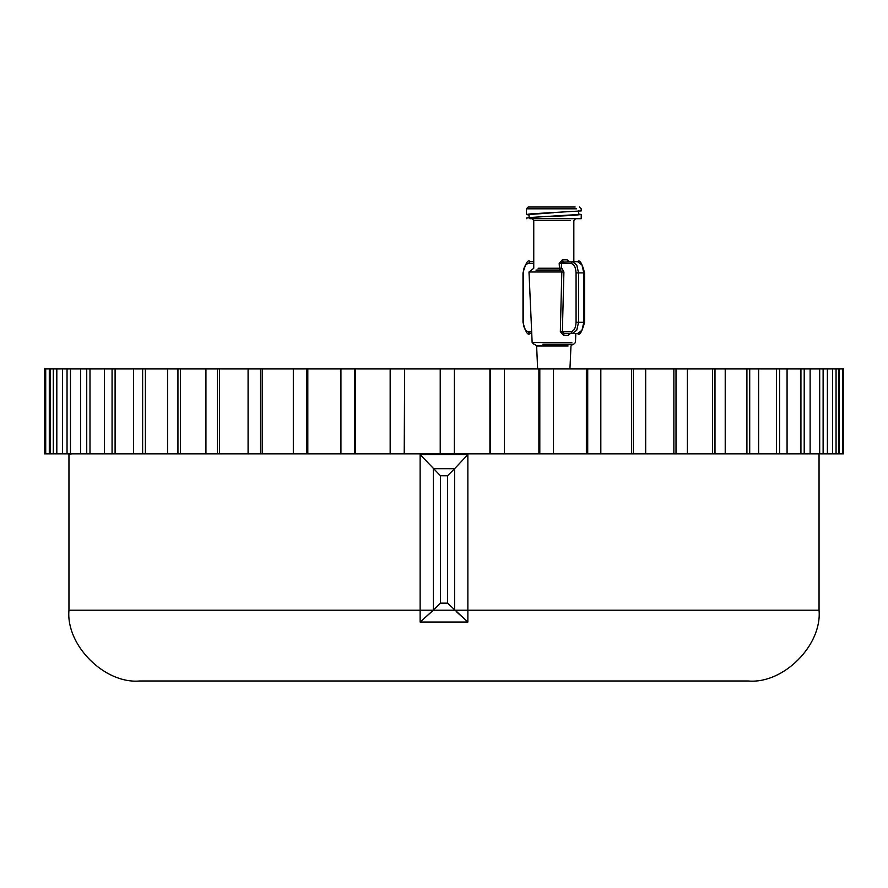 <?xml version="1.0" encoding="UTF-8"?>
<svg xmlns="http://www.w3.org/2000/svg" width="888" height="888" viewBox="0 0 888 888"><rect width="100%" height="100%" fill="white"/><g stroke="black" fill="none" stroke-linecap="round" stroke-linejoin="round"><path stroke-width="1.33" d="M819.047 453.846L819.047 610.223C822.21 645.232 783.294 684.149 748.284 680.985L139.716 680.985C104.706 684.149 65.79 645.232 68.953 610.223L420.135 610.223L420.135 454.545L467.865 454.545L454.612 468.686L454.612 610.223L433.388 610.223L433.388 468.686L454.612 468.698L447.541 475.779L440.459 475.779L420.135 454.545M467.865 454.545L467.876 622.022L447.541 603.152L447.541 475.779M433.377 610.223L420.124 622.022L420.135 610.223L433.377 610.223L440.459 603.152L447.541 603.152M72.217 453.846L68.953 454.112L68.953 610.223M424.553 618.004L431.268 611.999M456.732 611.999L467.876 622.022L420.124 622.022M205.938 453.846L205.938 368.931L180.386 368.931L180.386 453.846L219.547 453.846L219.547 368.931L262.249 368.931L262.249 453.846L307.814 453.846L307.814 368.931L341.791 368.931M776.545 368.931L776.545 453.846L758.63 453.846L758.63 368.931L800.932 368.931L800.932 453.846L787.079 453.846L787.079 368.931M819.691 453.846L810.122 453.846L810.122 368.931L819.691 368.931L819.691 453.846L827.383 453.846L827.383 368.931L832.522 368.931L832.522 453.846L827.383 453.846M839.238 453.846L838.605 453.846L838.605 368.931L839.238 368.931L839.238 453.846L843.6 453.846L843.6 368.931L839.238 368.931M56.821 453.846L49.295 453.846L49.295 368.931L56.821 368.931L56.821 453.846L70.463 453.846L70.463 368.931L89.988 368.931L89.988 453.846L115.096 453.846L115.096 368.931L145.388 368.931L145.388 453.846L180.386 453.846M62.56 453.846L62.56 368.931L56.821 368.931M89.988 453.846L70.463 453.846M104.384 453.846L104.384 368.931L89.988 368.931M145.388 453.846L115.096 453.846M167.554 453.846L167.554 368.931L145.388 368.931M262.249 453.846L219.547 453.846M293.318 453.846L293.318 368.931L262.249 368.931M341.791 453.846L307.814 453.846M390.587 453.846L355.533 453.846L355.533 368.931L390.587 368.931M404.639 453.846L404.639 368.931L440.226 368.931L440.226 453.846L404.218 453.846L404.639 368.931M489.921 453.846L454.379 453.846L454.401 368.931L489.921 368.931L489.921 453.846L504.417 453.846L504.417 368.931L489.921 368.931M503.94 368.931L538.883 368.931L538.883 453.846L503.94 453.846M552.558 368.931L586.358 368.931L586.358 453.846L552.558 453.846M631.59 453.846L600.821 453.846L600.821 368.931L631.59 368.931L631.59 453.846L645.687 453.846L645.687 368.931L673.859 368.931L673.859 453.846L645.687 453.846M712.498 453.846L687.379 453.846L687.379 368.931L712.498 368.931L712.498 453.846L725.219 453.846L725.219 368.931L712.498 368.931M800.932 368.931L810.122 368.931M819.691 368.931L827.383 368.931M832.522 368.931L838.605 368.931M49.295 453.846L44.4 453.846L44.4 368.931L49.295 368.931M62.56 368.931L70.463 368.931M104.384 368.931L115.096 368.931M167.554 368.931L180.386 368.931M205.938 368.931L219.547 368.931M293.318 368.931L307.814 368.931M355.533 453.846L340.925 453.846L340.925 368.931L355.533 368.931M404.218 453.846L390.165 453.846L390.165 368.931L404.218 368.931M454.401 453.846L440.248 453.846L440.248 368.931L454.401 368.931M538.883 368.931L553.49 368.931L553.49 453.846L539.804 453.846L539.804 368.931M586.358 368.931L600.821 368.931M631.59 368.931L645.687 368.931M673.859 368.931L687.379 368.931M746.908 368.931L746.908 453.846L749.705 453.846L749.705 368.931L725.219 368.931M749.705 368.931L758.63 368.931M746.908 453.846L725.219 453.846M776.545 453.846L787.079 453.846M749.705 453.846L758.63 453.846M673.859 453.846L687.379 453.846M586.358 453.846L600.821 453.846M538.883 453.846L539.804 453.846M832.522 453.846L838.605 453.846M800.932 453.846L810.122 453.846M714.984 453.846L714.984 368.931M676.001 453.846L676.001 368.931M633.344 453.846L633.344 368.931M587.712 453.846L587.712 368.931M490.398 453.846L490.398 368.931M354.667 453.846L354.667 368.931M306.515 453.846L306.515 368.931M248.085 453.846L248.085 368.931M260.539 453.846L260.539 368.931M217.46 453.846L217.46 368.931M177.944 453.846L177.944 368.931M133.522 453.846L133.522 368.931M142.635 453.846L142.635 368.931M112.066 453.846L112.066 368.931M80.608 453.846L80.608 368.931M86.735 453.846L86.735 368.931M67.044 453.846L67.044 368.931M50.527 453.846L50.527 368.931M53.291 453.846L53.291 368.931M44.7 453.846L44.7 368.931M45.71 453.846L45.71 368.931M842.834 453.846L842.834 368.931M836.063 453.846L836.063 368.931M823.12 453.846L823.12 368.931M804.206 453.846L804.206 368.931M779.597 453.846L779.597 368.931M575.135 207.015L528.182 207.015L526.384 208.813L576.634 208.813M578.51 210.911L578.51 214.508L530.946 217.438L526.384 218.104L526.384 218.692M569.186 261.649L567.166 259.851L568.353 261.649M561.771 262.182L577.589 261.649L581.984 264.946L583.793 272.882L583.793 322.311L581.984 330.258L577.589 333.544L572.349 333.544L576.734 330.258L578.554 322.311L578.554 272.882L576.734 264.946L572.349 261.649L570.851 263.447C573.992 264.047 575.735 267.199 576.068 272.882L576.068 322.311C575.735 328.005 573.992 331.146 570.851 331.746L562.359 331.746L563.902 272.061L561.926 268.309L561.149 268.254L561.771 262.182M567.166 259.851L562.348 259.851L559.174 263.447L559.64 270.052L561.926 268.309M542.823 344.244L573.648 344.244L575.435 342.524L575.846 333.544M564.191 333.544L562.359 331.746L560.339 331.668L563.403 335.264L564.191 333.544L572.349 333.544L570.851 331.746M578.51 213.997L581.207 214.508L573.171 215.407L553.79 216.306M529.925 218.692L581.207 218.692L581.207 214.508M529.082 215.018L526.384 214.508L530.946 213.842L581.207 210.911L581.207 208.813L579.409 207.015M531.668 331.746L528.504 331.746L528.937 333.022L531.746 333.544M562.348 259.851L563.114 261.649M569.43 333.544L568.253 335.264L570.34 333.544M535.986 270.107L560.406 270.107L561.815 271.983L563.902 272.061M571.839 342.524L532.145 342.524L528.993 271.983L561.815 271.983L560.339 331.668M533.755 261.649L530.003 261.649L528.504 263.447L533.755 263.447M553.79 212.709L529.082 214.508L529.082 218.104M454.623 610.223L819.047 610.223M440.459 475.779L440.459 603.152M559.174 263.447L570.851 263.447M538.106 268.254L561.149 268.254L559.64 270.052L536.763 270.052M531.956 218.692L533.755 220.49L570.496 220.49M537.651 368.931L536.618 345.954L568.109 345.954M528.504 331.746C525.352 331.146 523.62 328.005 523.287 322.311L523.287 272.882C523.62 267.199 525.352 264.047 528.504 263.447M577.589 261.649C579.675 259.352 582.006 263.092 584.604 272.882L584.604 322.311L576.068 322.311M584.57 272.882L576.068 272.882M563.403 335.264L568.253 335.264M573.837 261.649L573.837 220.49L575.635 218.692M536.618 345.954L534.82 344.244M530.003 261.649C528.16 259.063 525.818 262.815 522.988 272.882L522.988 322.311C525.574 332.101 527.916 335.853 530.003 333.544M526.384 208.813L526.384 214.508M584.604 322.311C581.762 332.389 579.431 336.13 577.589 333.544M532.145 342.524L533.943 344.244M569.941 368.931L570.973 345.954L572.771 344.244M533.755 220.49L533.755 268.254L528.993 271.983"/></g></svg>
